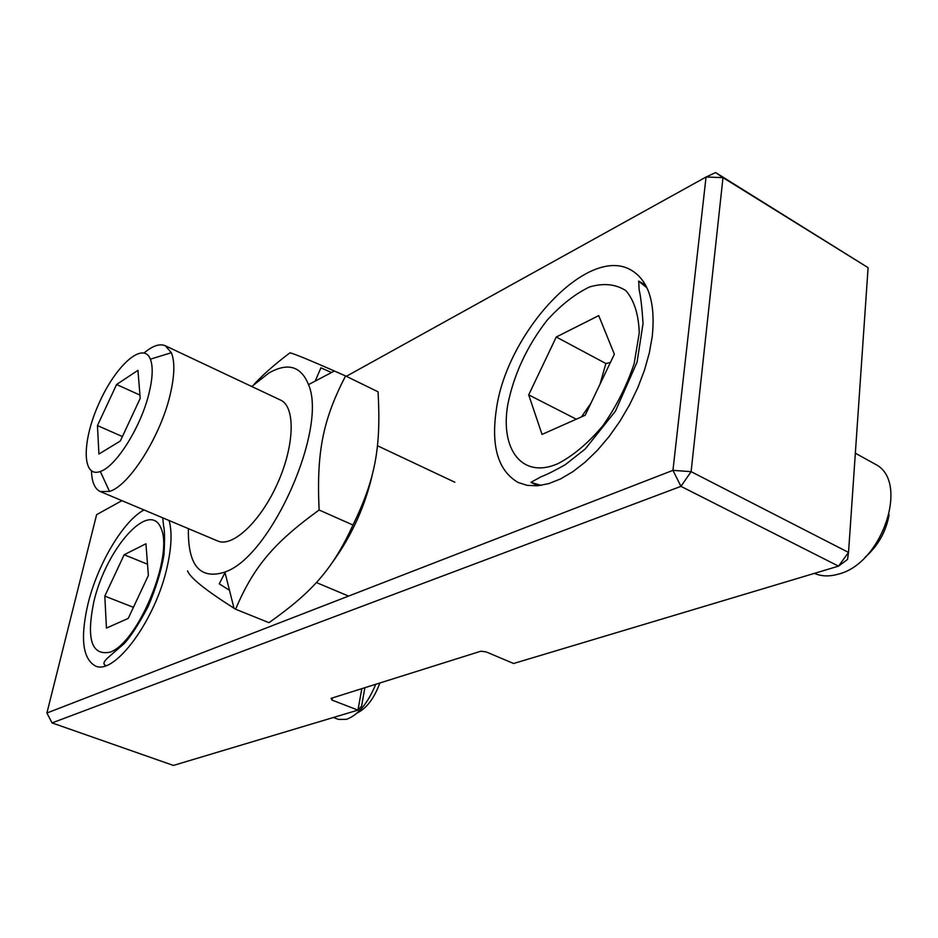<?xml version="1.0" encoding="UTF-8"?>
<svg xmlns="http://www.w3.org/2000/svg" width="938" height="938" viewBox="0 0 938 938"><rect width="100%" height="100%" fill="white"/><g stroke="black" fill="none" stroke-linecap="round" stroke-linejoin="round"><path stroke-width="1.41" d="M217.534 540.909C232.319 547.991 260.623 521.598 277.613 483.234C294.802 444.952 295.529 406.271 280.38 399.998M188.397 528.645C187.729 565.462 199.888 579.942 224.897 572.098L225.824 571.699C271.528 555.507 327.761 428.197 308.508 384.639C301.063 366.113 287.837 362.244 268.843 373.031L251.783 386.515M373.09 471.228C365.89 504.574 352.278 535.023 332.263 562.589M254.28 384.123C263.519 374.18 275.432 363.733 290.018 352.794C295.06 354.13 309.845 360.204 334.385 371.002L345.559 375.939C323.129 419.45 316.364 451.506 319.119 510.014C272.981 543.372 253.389 567.42 235.579 609.219L233.996 608.211C205.399 590.061 189.922 577.609 187.577 570.879M331.489 372.527L320.925 367.837L315.191 381.121M235.579 609.219L268.995 622.68C312.612 591.784 332.65 569.237 352.981 525.022C375.634 478.415 381.098 447.192 378.073 391.814L345.559 375.939M225.026 572.614L219.258 583.823L229.493 590.33M319.119 510.014L352.981 525.022M91.478 470.982C91.83 482.12 94.785 488.979 100.319 491.559L109.5 491.418C129.151 486.001 160.867 435.842 170.317 394.077C174.62 375.458 174.972 361.669 171.361 352.7L165.334 345.77C159.718 343.367 152.648 345.759 144.112 352.946M149.177 392.659C141.38 426.262 116.078 466.69 100.319 471.462C81.77 478.486 81.77 441.352 98.912 403.539C115.597 365.515 143.209 340.705 150.385 359.195C153.14 366.5 152.73 377.662 149.177 392.659M116.582 384.498L137.945 370.334L140.208 398.369L120.322 441.012L98.924 454.039L97.446 425.582L116.582 384.498L139.95 395.097M122.397 436.545L97.446 425.582M375.751 684.271C367.825 703.348 358.082 715.037 346.509 719.352L338.489 719.411L333.424 717.488M357.226 712.915C366.641 708.319 374.18 698.341 379.855 682.981M128.236 618.4L106.44 628.085L104.81 596.111L124.168 554.733L145.929 543.77L148.38 575.428L128.236 618.4M104.81 596.111L133.43 607.332M147.512 564.219L124.168 554.733M855.339 453.206L875.447 464.31C909.883 481.3 882.201 563.926 838.185 574.173C829.344 576.706 821.418 576.436 814.419 573.364M865.059 557.324C878.144 545.775 886.164 531.518 889.13 514.563M585.171 415.253L542.035 434.423L528.704 394.875L556.269 337L598.737 315.602L614.355 354.212L585.171 415.253M528.704 394.875L576.295 419.192M610.415 362.443L605.878 363.522L556.269 337M605.878 363.522L600.003 384.24M590.987 403.094L581.513 416.871M346.333 376.314L706.056 177.012L715.624 172.569L722.987 177.634L706.056 177.012L672.945 470.348L46.9 713.021L52.036 722.905L680.953 486.353L672.945 470.348L691.107 471.662L680.953 486.353L838.525 566.142L848.527 552.423L847.53 559.447L838.525 566.142L513.614 663.494L486.013 651.851L480.748 651.242L331.079 698.341L332.017 700.088L332.427 697.919M868.096 267.67L848.527 552.423L691.107 471.662L722.987 177.634L868.096 267.67L715.624 172.569M364.882 687.695L361.599 706.115L357.964 710.125L173.401 765.431L52.036 722.905M361.81 688.668L357.964 710.125L332.017 700.088M46.9 713.021L96.614 514.669L121.917 500.646M652.285 336.203L649.331 352.899L644.465 370.217L637.805 387.711L629.527 404.899L619.854 421.35L609.055 436.616L597.412 450.299L585.242 462.082L572.86 471.685L560.596 478.908L548.73 483.633L537.556 485.79L527.308 485.392L518.198 482.519C498.301 470.982 490.984 446.898 496.237 410.281C506.121 333.131 588.243 243.575 631.614 270.39C648.686 280.861 655.58 302.798 652.285 336.203M169.11 520.52C172.193 531.764 171.584 547.077 167.245 566.47C155.814 619.854 114.448 675.841 95.348 665.945C82.626 658.722 80.152 638.121 87.926 604.131C97.423 564.57 123.101 521.024 143.983 509.944M93.941 601.27C106.357 548.378 149.588 499.555 161.019 528.2C173.87 555.425 138.718 641.698 110.344 652.098C91.549 656.108 86.085 639.165 93.941 601.27M162.72 517.835L163.587 526.066C164.689 529.736 164.842 539.256 164.009 554.628C161.383 570.492 156.095 587.798 148.145 606.546C139.035 623.676 131.132 635.952 124.426 643.386L108.773 656.952C103.895 661.138 102.734 663.905 105.279 665.253L106.111 665.534M647.032 287.931L638.661 281.107L639.165 290.006C640.713 296.244 642.002 307.441 643.034 323.633L637.054 362.185L615.48 411.055L585.265 448.95L565.321 464.662C555.015 470.501 546.924 474.534 541.062 476.785L530.885 482.355L541.12 485.368M507.751 404.817C513.754 374.672 526.816 346.532 546.96 320.397C560.736 305.19 574.912 294.04 589.486 286.969C603.626 282.842 615.774 284.085 625.927 290.686C634.229 300.453 638.672 314.547 639.247 332.967L634.135 363.674C626.807 385.694 616.383 406.389 602.853 425.758C588.208 443.099 573.2 455.751 557.84 463.712C522.22 479.283 500.06 449.56 507.751 404.817M224.897 572.098L233.996 608.211M308.508 384.639L334.385 371.002M454.801 482.214L377.451 445.749M280.743 400.174L165.334 345.77M348.561 596.087L316.364 582.533M217.909 541.074L100.319 491.559M100.319 471.462L109.5 491.418M150.385 359.195L171.361 352.7M105.279 665.253L106.064 665.546M530.885 482.355L537.931 485.755M638.661 281.107L645.555 285.035"/></g></svg>
